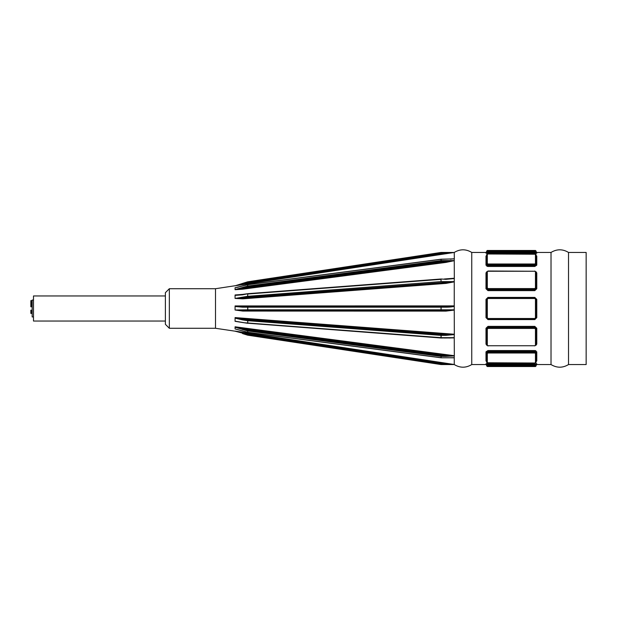 <?xml version="1.0" encoding="UTF-8"?>
<svg xmlns="http://www.w3.org/2000/svg" width="617" height="617" viewBox="0 0 617 617"><rect width="100%" height="100%" fill="white"/><g stroke="black" fill="none" stroke-linecap="round" stroke-linejoin="round"><path stroke-width="0.93" d="M165.387 295.967L33.488 295.967L33.488 321.033L165.387 321.033M32.169 305.901L30.85 305.901L30.85 306.803L32.169 306.803M32.169 303.595L30.85 303.595L30.85 305.191L30.85 304.528L32.169 304.528M32.169 305.191L30.85 305.191L30.85 305.87L32.169 305.87M32.169 310.197L30.85 310.197L30.85 313.405L32.169 313.405M32.169 311.099L30.85 311.099L30.85 310.536L32.169 310.536M32.169 311.13L30.85 311.099M30.85 312.055L32.169 311.809M32.169 301.343L30.85 301.343L30.85 300.895L30.85 301.343M32.169 302.106L30.85 302.106M30.85 302.916L30.85 302.446L30.85 302.916L32.169 302.916M30.85 300.888L32.169 300.895M33.488 300.055L32.169 300.055L32.169 316.945L33.488 316.945M535.456 254.227L535.456 263.567L534.8 263.999L487.97 263.999L487.314 263.567L487.314 254.227L487.97 253.988L535.456 254.227A0.663 0.617 0 0 1 536.119 254.844L536.119 264.654A0.663 0.509 180 0 0 536.775 265.163L536.775 256.04L536.127 255.538M535.456 263.567A0.663 0.509 0 0 1 536.119 264.076L534.8 264.832L534.8 266.451L536.775 265.163M487.314 263.567A0.663 0.509 180 0 0 486.651 264.076L487.97 264.832L534.8 264.832L534.8 263.999M487.314 254.227A0.663 0.617 180 0 0 486.651 254.844L486.651 264.654A0.663 0.509 -0 0 1 485.995 265.163L487.97 266.451L486.906 266.243M487.97 263.999L487.97 265.626L486.651 264.076M536.119 254.844L534.8 253.949L487.97 253.949L486.651 254.844L486.651 255.423A0.663 0.617 0 0 1 485.995 256.04L485.995 265.163M536.158 255.631L536.119 255.423A0.663 0.617 180 0 0 536.775 256.04M536.119 264.654L534.8 265.626L487.97 265.626L487.97 266.451L534.8 266.451M486.643 255.538L485.995 256.04M536.119 364.462L536.119 365.873L535.456 366.537L535.456 365.781L534.8 365.665L535.456 365.781A0.663 0.648 0 0 0 536.119 365.125L534.8 365.017L534.8 364.099L536.119 364.462A0.663 0.648 180 0 1 536.775 363.806L536.775 364.554L551.02 364.554L551.02 252.446L536.775 252.446L536.119 251.782M535.456 251.219L534.8 251.335L534.8 251.983L536.119 251.875A0.663 0.648 0 0 0 535.456 251.219L535.456 250.463L487.314 250.463L487.314 251.219L487.97 251.335L487.314 251.219A0.663 0.648 180 0 0 486.651 251.875L486.651 252.538A0.663 0.648 0 0 1 485.995 253.194L534.8 253.548L536.775 253.194L536.775 252.446M485.995 253.194L485.995 252.446L471.75 252.446C465.912 248.936 460.081 248.936 454.251 252.446L445.929 253.101L242.712 284.059L235.077 285.771L454.251 252.461L441.124 252.446A0.663 0.663 0 0 0 441.032 252.453L441.124 253.101L441.124 252.446A0.663 0.663 0 0 0 441.032 252.453L247.695 281.822A0.663 0.663 0 0 0 247.602 281.846L247.795 282.478L247.695 281.822A0.663 0.663 0 0 0 247.602 281.846L235.077 285.802M486.836 363.521L487.97 363.452L485.995 363.806L485.995 364.554L471.75 364.554L471.75 252.446M535.456 250.463L536.119 251.127L536.119 252.538L534.8 252.901L487.97 252.901L486.651 252.538L486.651 251.127L486.651 251.875L487.97 251.983L487.97 253.548L486.836 253.479M536.119 272.521A0.663 0.416 180 0 0 536.775 272.945L536.019 271.75M487.314 287.946L487.314 271.773L487.97 271.249L534.8 271.249L535.456 271.773L535.456 287.946L534.8 288.579L487.97 288.579L487.314 287.946L485.995 288.748L487.97 290.622L534.8 290.622L536.775 288.748L536.775 272.945M486.751 271.75L485.995 272.945L485.995 288.748M535.456 329.054L535.456 345.227L534.8 345.751L487.97 345.751L487.314 345.227L487.314 329.054L487.97 328.421L534.8 328.421L535.456 329.054L536.119 328.815L534.8 327.164L536.119 328.483L536.775 328.252L534.8 326.378L487.97 326.378L485.995 328.252L485.995 344.055L486.751 345.25M536.019 345.25L536.775 344.055L536.775 328.252M536.775 363.806L535.934 363.521M535.456 353.433L535.456 362.773L534.8 363.012L487.314 362.773L487.314 353.433L487.97 353.001L534.8 353.001L535.456 353.433A0.663 0.509 0 0 0 536.119 352.924L534.8 352.168L534.8 351.374L536.119 352.346A0.663 0.509 180 0 1 536.775 351.837L534.8 350.549L535.864 350.757M536.127 361.462L536.775 360.96L536.775 351.837M487.314 362.773A0.663 0.617 180 0 1 486.651 362.156L486.651 361.577A0.663 0.617 -0 0 0 485.995 360.96L486.643 361.462M487.314 353.433A0.663 0.509 180 0 1 486.651 352.924L487.97 351.374L534.8 351.374L534.8 350.549L487.97 350.549L485.995 351.837L485.995 360.96M536.775 299.376L534.8 297.417L487.97 297.417L485.995 299.376L485.995 317.624L487.97 319.583L534.8 319.583L536.775 317.624L536.775 299.376L534.8 297.949L487.97 297.949L486.651 299.268L486.651 317.732L487.97 319.051L534.8 319.051L536.119 317.732L536.119 299.268L535.456 299.16L535.456 317.84L536.775 317.624M535.456 287.946L536.119 288.185L536.119 272.19L534.8 271.017L536.119 272.19A0.663 0.416 0 0 0 535.456 271.773M534.8 288.579L534.8 289.381L536.119 288.185L536.775 288.748M487.314 271.773A0.663 0.416 180 0 0 486.651 272.19L486.651 288.185L487.97 289.381L534.8 289.381L534.8 290.622M534.8 271.249L487.97 271.017L486.651 272.19L487.97 271.249M487.97 288.579L487.97 289.836L486.651 288.517M536.119 288.517L534.8 289.836L487.97 289.836L487.97 290.622M486.651 272.521A0.663 0.416 -0 0 1 485.995 272.945M535.456 317.84L534.8 318.503L487.97 318.503L487.314 317.84L487.314 299.16L487.97 298.497L534.8 298.497L535.456 299.16M487.314 317.84L485.995 317.624M487.314 299.16L486.651 299.268L486.96 298.42L487.97 297.949L487.97 298.497M536.119 317.732L534.8 319.051L487.97 319.051L486.651 317.732M534.8 298.497L534.8 297.949L535.818 298.435L536.119 299.268M486.651 299.268L485.995 299.376M535.456 345.227A0.663 0.416 -0 0 0 536.119 344.81L536.119 328.483M534.8 345.898L536.119 344.81L534.8 345.898M487.314 329.054L486.651 328.815L486.651 344.81L487.97 345.983L486.651 344.81A0.663 0.416 180 0 0 487.314 345.227M534.8 328.421L534.8 327.619L487.97 327.619L486.651 328.815L487.97 327.164L534.8 327.164L534.8 326.378M536.119 344.479A0.663 0.416 180 0 1 536.775 344.055M486.651 344.479A0.663 0.416 0 0 0 485.995 344.055M486.651 328.483L485.995 328.252M535.456 362.773A0.663 0.617 0 0 0 536.119 362.156L536.119 352.924M534.8 353.001L534.8 352.168L487.97 352.168L486.651 352.924L486.651 362.156L487.97 363.051L534.8 363.051L536.119 362.156M536.158 361.369L536.119 361.577A0.663 0.617 180 0 1 536.775 360.96M486.651 352.924L486.651 352.346A0.663 0.509 -0 0 0 485.995 351.837M535.456 366.537L487.314 366.537L487.314 365.781A0.663 0.648 180 0 1 486.651 365.125L486.651 365.873L486.651 364.462L487.97 364.099L534.8 364.099L534.8 363.452L487.97 363.452L487.97 365.017L486.651 365.125L486.651 364.462A0.663 0.648 -0 0 0 485.995 363.806M487.314 365.781L534.8 365.665L534.8 365.017L487.97 365.017L487.97 365.665M485.995 252.446L486.651 251.782L486.651 252.538M536.119 252.538A0.663 0.648 180 0 0 536.775 253.194M242.813 289.18L242.712 288.324L235.077 289.697L242.813 289.18L446.029 262.395L445.929 261.515L242.712 288.324L247.795 286.951L247.695 286.057A0.663 0.571 180 0 0 247.602 286.08L247.795 286.951L441.124 261.515L441.124 260.613A0.663 0.571 180 0 0 441.032 260.621L441.124 261.515L445.929 261.515L454.251 260.659L454.251 259.95A64.569 9.587 74.9 0 0 454.259 260.698M454.251 260.659L446.029 262.395M445.929 307.181L445.929 306.518L441.124 306.518L441.032 307.181L445.929 307.181A8.769 1.319 -0 0 0 454.251 306.279L454.251 281.614L441.032 281.614L441.078 279L445.929 279.331L454.32 278.522L454.251 260.76M454.32 278.522A36.904 31.961 0 0 0 454.251 280.473A64.569 16.605 81.2 0 0 454.259 281.745M454.266 305.986L454.259 306.518A64.561 19.173 90 0 0 454.251 308.5A64.569 19.173 90 0 0 454.259 309.965M242.813 311.068L242.712 310.482L235.077 310.004L242.813 311.068L446.029 311.107L445.929 310.482L454.251 309.904L454.32 334.576A36.904 31.961 180 0 0 454.251 336.527A64.569 16.605 98.8 0 0 454.259 337.784M247.795 323.223L441.078 338A0.663 0.663 0 0 0 441.124 338L454.251 337.746L454.32 355.924A36.904 18.456 180 0 0 454.251 357.05A64.569 9.587 105.1 0 0 454.259 357.767L454.259 364.524L441.124 363.899L441.032 364.547A0.663 0.663 0 0 0 441.124 364.554L445.929 364.554L445.929 363.899L242.712 332.941L242.52 333.573L247.602 335.154A0.663 0.663 0 0 0 247.695 335.178A0.663 0.663 0 0 1 247.602 335.154L242.52 333.573M454.259 357.783L454.251 357.05A64.569 9.587 105.1 0 1 454.259 356.302M454.251 337.746L454.251 336.527A64.569 16.605 98.8 0 1 454.259 335.255M454.251 309.904L454.251 308.5A64.569 19.173 90 0 1 454.259 307.035L454.259 307.004M441.078 259.294L441.032 259.302A0.663 0.571 0 0 1 441.124 259.294L454.32 258.824L454.251 252.461M454.32 258.824A36.904 18.456 0 0 0 454.251 259.95M441.032 364.547L247.695 335.178L247.795 334.522L235.085 331.182L215.51 328.283L215.51 288.717L235.069 285.74M242.79 318.171L446.045 333.62M242.697 327.804L446.114 354.621M242.481 332.247L446.376 363.297M471.75 364.554C465.912 368.064 460.081 368.064 454.251 364.554L445.929 364.554L454.266 364.508L235.092 331.113M451.482 357.798L454.251 357.821M238.293 329.733L237.028 329.478M454.251 355.693L235.092 326.802L235.069 327.203L247.602 330.92A0.663 0.571 0 0 0 247.695 330.943L247.695 332.262A0.663 0.571 180 0 1 247.602 332.239L235.077 328.938M444.317 338L454.251 337.885M242.712 322.436L235.077 321.318L243.761 322.691M244.98 322.791L441.124 337.761M454.251 334.237L235.092 317.585L235.069 318.133L242.52 319.891L247.695 320.693L247.795 319.799L247.733 323.3M446.029 311.107L454.251 310.081M454.251 305.893L235.092 305.932L235.069 306.479L242.52 307.181L247.695 307.181L247.795 306.518L247.795 310.482L247.695 309.819L235.077 310.004M242.813 298.829L242.712 297.996L235.077 298.435L242.813 298.829L446.029 283.388L454.251 281.853M454.251 278.244L444.317 279M243.761 294.309L235.092 294.972L235.069 295.373L242.52 294.818L247.795 293.777M454.251 258.7L451.652 259.047M236.797 287.406L247.602 284.761A0.663 0.571 -0 0 1 247.695 284.738L247.602 286.08L235.077 289.566M247.695 284.738L441.032 259.302L441.032 260.621L247.695 286.057L247.749 284.73M454.282 258.747L450.294 259.209M238.224 287.19L235.085 287.684M446.029 283.388L445.929 282.517L242.712 297.996L247.795 297.201L247.602 296.314L247.795 297.201L454.251 281.691M445.929 279.331L441.124 279A0.663 0.663 0 0 0 441.093 279L247.749 293.684A0.663 0.663 0 0 0 247.733 293.692L247.602 296.314L235.077 298.435M454.282 278.36L450.317 278.845M242.543 294.587L235.085 295.134M454.251 281.614L454.251 280.473M242.712 310.482L441.124 310.482L441.124 309.819L441.124 310.482L445.929 310.482M454.259 306.047L445.929 306.518M454.251 309.819L441.124 309.819L441.124 306.518L242.712 306.518L242.52 307.181M242.813 305.932L242.712 306.518L235.085 306.155M454.251 308.5L454.251 306.279M242.712 306.518L247.795 306.518M238.594 321.889L247.695 323.308M450.132 338L445.929 337.915M247.749 323.316L235.077 321.164M454.251 337.669L441.124 337.669L441.124 335.386L445.929 335.386L445.929 334.483L441.124 334.483L441.032 335.386L441.124 334.483L247.795 319.799L242.712 319.004L242.52 319.891M445.929 335.386L454.32 334.576M454.282 334.383L445.929 334.483L242.712 319.004L235.085 317.809M454.251 357.744L450.217 357.706M247.749 332.27L247.695 330.943L441.032 356.379A0.663 0.571 -0 0 0 441.124 356.387L441.078 357.706M454.251 357.706L441.124 357.798L441.124 356.387L445.929 356.387L445.929 355.485L441.124 355.485L247.795 330.049L242.712 328.676L242.52 329.555M445.929 356.387L454.32 355.924M454.282 355.793L445.929 355.485L242.712 328.676L235.085 326.971M441.124 364.554L441.124 363.899L247.795 334.522L247.602 335.154M235.069 287.784L235.069 289.45M235.069 295.373L235.069 298.266M235.069 306.479L235.069 309.819M235.069 318.133L235.069 321.017M235.069 327.203L235.069 328.869M242.813 284.707L242.712 284.059L247.795 282.478L441.124 253.101L445.929 253.101L446.029 253.757M242.52 283.427L247.602 281.846M169.343 328.283L169.343 288.717L165.387 292.674L165.387 324.326L169.343 328.283L215.51 328.283M215.51 288.717L169.343 288.717M551.02 364.554C556.85 368.064 562.689 368.064 568.519 364.554L586.15 364.554L586.15 252.446L568.519 252.446C562.689 248.936 556.85 248.936 551.02 252.446M568.519 364.554L568.519 252.446M534.8 318.503L534.8 319.583M487.97 318.503L487.97 319.583M535.818 298.435L534.8 297.417M487.97 297.417L486.96 298.42M487.97 326.378L487.97 328.421M534.8 345.751L487.97 345.751M487.97 350.549L487.97 353.001M534.8 251.335L487.97 251.335L487.97 251.983L534.8 251.983L534.8 253.548M441.124 259.294L441.124 260.613L454.251 260.613M247.695 296.307L247.695 294.016L441.032 279.331L441.032 281.614L247.695 296.307M247.695 309.819L247.695 307.181L441.032 307.181L441.032 309.819L247.695 309.819M247.695 322.984L247.695 320.693L441.032 335.386L441.032 337.669L247.695 322.984M441.124 357.706A0.663 0.571 180 0 1 441.032 357.698L247.695 332.262M32.169 306.464L30.85 306.464M32.169 311.786L30.85 311.786M32.169 312.472L30.85 312.472M32.169 313.058L30.85 313.058M32.169 305.214L30.85 305.214M32.169 303.942L30.85 303.942M32.169 301.914L30.85 301.914L32.169 301.898M32.169 302.446L30.85 302.446M32.169 303.186L30.85 303.186L32.169 303.186M32.169 301.366L30.85 301.366M32.169 300.626L30.85 300.626M535.811 318.58L534.8 319.051M487.97 319.051L486.952 318.565M487.314 366.537L486.651 365.873M536.775 364.554L536.119 365.218M485.995 364.554L486.651 365.218M487.314 250.463L486.651 251.127M441.039 259.209L247.71 284.645A0.663 0.663 0 0 0 247.664 284.653M453.271 258.901L441.124 259.202A0.663 0.663 0 0 0 441.062 259.209M247.625 284.668L235.524 287.63M247.695 293.692L238.432 294.988M238.81 294.957L238.401 294.988M441.062 357.791A0.663 0.663 0 0 0 441.124 357.798L453.217 357.798M247.664 332.347A0.663 0.663 0 0 0 247.733 332.355L441.039 357.791M235.655 329.108L247.625 332.332"/></g></svg>
